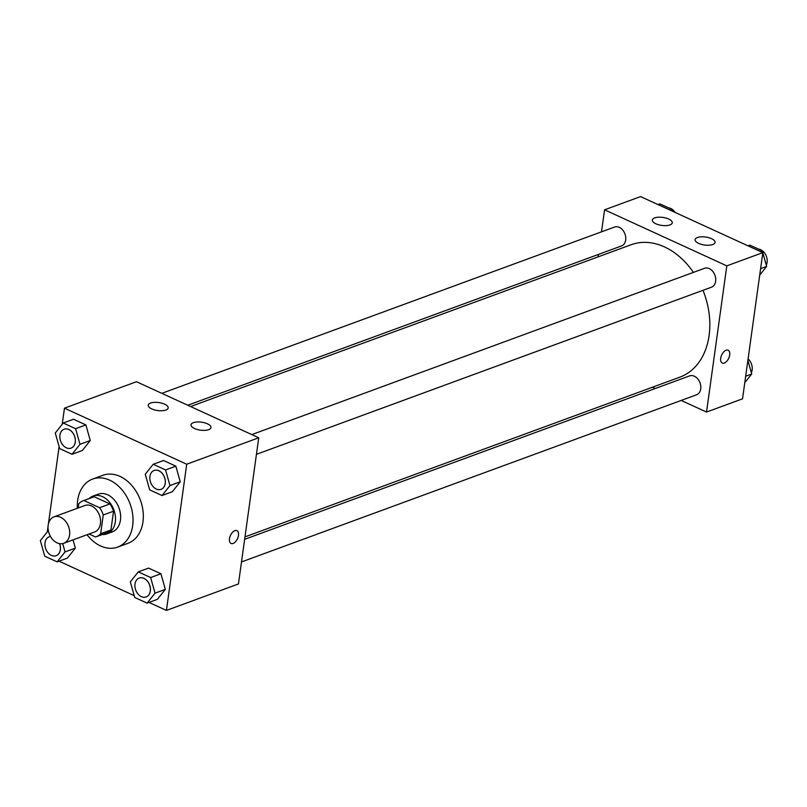 <?xml version="1.0" encoding="UTF-8"?>
<svg xmlns="http://www.w3.org/2000/svg" width="807" height="807" viewBox="0 0 807 807"><rect width="100%" height="100%" fill="white"/><g stroke="black" fill="none" stroke-linecap="round" stroke-linejoin="round"><path stroke-width="1.21" d="M48.168 525.175A14.092 10.33 69.8 0 1 54.008 516.853A14.092 10.33 69.8 0 1 68.555 526.517A14.092 10.33 69.8 0 1 63.723 543.303A14.092 10.33 69.8 0 1 52.425 539.247A14.092 10.33 69.8 0 1 48.168 525.175M54.008 516.853L84.866 505.515A14.092 10.33 69.8 0 1 99.422 515.179A14.092 10.33 69.8 0 1 94.59 531.974L63.723 543.303M89.083 533.992L95.539 536.958A19.136 14.022 69.8 0 0 96.326 536.705A19.136 14.022 69.8 0 0 100.653 533.72L103.256 514.967A19.136 14.022 69.8 0 0 99.594 507.714L83.918 500.532A19.136 14.022 69.8 0 0 83.131 500.784A19.136 14.022 69.8 0 0 78.804 503.76L78.218 507.956M99.594 507.714L109.883 503.941L94.207 496.749L83.918 500.532M83.131 500.784L93.42 497.001A19.136 14.022 69.8 0 1 94.207 496.749M109.883 503.941A19.136 14.022 69.8 0 1 113.545 511.194L103.256 514.967M96.326 536.705L106.615 532.923A19.136 14.022 69.8 0 0 110.942 529.947L113.545 511.194M102.307 534.506A20.135 14.758 -110.2 0 0 106.958 533.861A20.135 14.758 -110.2 0 0 115.33 515.976A20.135 14.758 -110.2 0 0 102.55 496.688A20.135 14.758 -110.2 0 0 93.077 496.063A20.135 14.758 -110.2 0 0 89.113 498.585M93.077 496.063L98.222 494.177A20.135 14.758 69.8 0 1 107.694 494.802A20.135 14.758 69.8 0 1 120.475 514.079A20.135 14.758 69.8 0 1 112.102 531.974L106.958 533.861M110.942 529.947L100.653 533.72M77.331 508.279A36.244 26.56 69.8 0 1 77.654 500.461A36.244 26.56 69.8 0 1 92.664 479.055A36.244 26.56 69.8 0 1 130.088 503.921A36.244 26.56 69.8 0 1 117.651 547.096A36.244 26.56 69.8 0 1 87.055 534.738M92.664 479.055L102.953 475.283A36.244 26.56 69.8 0 1 140.378 500.138A36.244 26.56 69.8 0 1 127.94 543.313L117.651 547.096M148.992 602.426L166.434 610.415L186.72 464.227L64.459 408.171L62.22 424.29M59.123 446.634L48.4 523.904M48.037 526.497L47.29 531.884M59.012 561.168L134.224 595.657M72.035 454.27L82.324 450.498L90.273 440.531L85.875 424.906L73.518 419.247L63.228 423.029L55.279 432.986L59.678 448.611L72.035 454.27L79.984 444.314L75.586 428.688L63.228 423.029M162.015 495.528L172.305 491.745L180.254 481.789L175.855 466.164L163.498 460.504L153.209 464.277L145.26 474.244L149.668 489.859L162.015 495.528L169.964 485.562L165.566 469.946L153.209 464.277M147.086 603.122L157.375 599.349L165.324 589.382L160.926 573.767L148.569 568.098L138.279 571.881L130.331 581.837L134.729 597.462L147.086 603.122L155.035 593.165L150.637 577.54L138.279 571.881M48.339 530.643L40.35 540.579L44.748 556.205L57.105 561.874L67.395 558.091L75.344 548.135L73.023 539.893L75.344 548.135L65.054 551.907L62.714 543.595M231.044 543.454A7.051 3.874 114.6 0 0 233.092 543.444A7.051 3.874 -65.4 0 1 231.044 543.454A7.051 3.874 -65.4 0 1 230.459 535.434A7.051 3.874 -65.4 0 1 236.915 530.643A7.051 3.874 -65.4 0 1 238.126 537.028A7.051 3.874 -65.4 0 1 233.092 543.444A7.051 3.874 114.6 0 0 238.115 537.028A7.051 3.874 114.6 0 0 236.915 530.643M186.72 464.227L258.734 437.777L238.448 583.965L166.434 610.415M258.734 437.777L136.474 381.721L64.459 408.171M207.419 423.806A10.067 4.035 -172.1 0 1 210.97 427.559A10.067 4.035 -172.1 0 1 200.439 430.161A10.067 4.035 -172.1 0 1 191.027 424.785A10.067 4.035 -172.1 0 1 197.029 421.98A10.067 4.035 -172.1 0 1 207.419 423.806M164.638 404.196A10.067 4.035 -172.1 0 1 168.179 407.938A10.067 4.035 -172.1 0 1 157.647 410.541A10.067 4.035 -172.1 0 1 148.236 405.175A10.067 4.035 -172.1 0 1 154.238 402.36A10.067 4.035 -172.1 0 1 164.638 404.196M190.603 406.536L631.225 244.703A70.542 51.698 69.8 0 1 693.425 272.383M702.998 290.318A70.542 51.698 69.8 0 1 679.867 377.151L244.985 536.877M251.784 434.59L704.531 268.307A10.067 7.374 69.8 0 1 714.931 275.217A10.067 7.374 69.8 0 1 711.471 287.201L256.434 454.331M161.804 393.342L614.551 227.049A10.067 7.374 69.8 0 1 624.951 233.959A10.067 7.374 69.8 0 1 621.491 245.953L187.779 405.245M244.642 539.328L689.602 375.901A10.067 7.374 69.8 0 1 700.002 382.811A10.067 7.374 69.8 0 1 696.542 394.805L241.505 561.934M604.564 209.81L726.814 265.856L762.827 252.631L640.566 196.585L604.564 209.81L601.508 231.841M598.37 254.447L598.027 256.898M652.409 387.239L655.234 388.53M681.199 400.433L706.529 412.054L726.814 265.856M712.732 244.531A10.067 4.035 -172.1 0 1 701.404 244.38A10.067 4.035 -172.1 0 1 695.12 239.649A10.067 4.035 -172.1 0 1 701.132 236.834A10.067 4.035 -172.1 0 1 711.522 238.67A10.067 4.035 -172.1 0 1 715.063 242.413A10.067 4.035 -172.1 0 1 712.732 244.531M654.659 217.91A10.067 4.035 -172.1 0 1 668.731 219.05A10.067 4.035 -172.1 0 1 672.271 222.793A10.067 4.035 -172.1 0 1 661.74 225.405A10.067 4.035 -172.1 0 1 652.328 220.029A10.067 4.035 -172.1 0 1 654.659 217.91M706.529 412.054L742.541 398.829L762.827 252.631M720.691 358.288A7.051 3.874 -65.4 0 1 728.136 350.228A7.051 3.874 -65.4 0 1 728.721 358.247A7.051 3.874 -65.4 0 1 722.255 363.039A7.051 3.874 -65.4 0 1 720.691 358.288M722.255 363.039A7.051 3.874 114.6 0 0 728.711 358.247A7.051 3.874 114.6 0 0 728.126 350.228M744.78 382.71L751.721 374.014L747.877 360.366M751.721 374.014L745.678 376.233M748.089 358.863A10.067 7.374 69.8 0 1 751.347 372.693M672.776 211.343L672.271 209.538L659.914 203.878L658.008 204.575M672.271 209.538L670.355 210.244M668.62 207.863A10.067 7.374 69.8 0 1 675.056 212.392M759.71 275.116L766.65 266.421L762.807 252.773M762.756 252.601L762.252 250.795L749.895 245.126L747.988 245.832M766.65 266.421L760.608 268.64M762.252 250.795L760.345 251.491M758.6 249.121A10.067 7.374 69.8 0 1 765.853 255.113A10.067 7.374 69.8 0 1 766.277 265.1M57.105 561.874L65.054 551.907M49.187 536.816L49.227 536.796A10.067 7.374 69.8 0 1 49.227 536.796A10.067 7.374 69.8 0 1 50.498 536.494A10.067 7.374 69.8 0 0 49.187 536.816A10.067 7.374 69.8 0 0 45.021 542.758A10.067 7.374 69.8 0 0 48.067 552.815A10.067 7.374 69.8 0 0 56.127 555.71A10.067 7.374 69.8 0 0 56.177 555.7L56.127 555.71A10.067 7.374 69.8 0 0 59.557 543.646M59.607 543.656A10.067 7.374 69.8 0 1 56.177 555.7M67.395 558.091L75.344 548.135M139.177 578.064L139.218 578.054A10.067 7.374 69.8 0 1 139.218 578.054A10.067 7.374 69.8 0 1 149.608 584.954A10.067 7.374 69.8 0 1 146.158 596.948A10.067 7.374 69.8 0 1 146.138 596.958A10.067 7.374 69.8 0 1 138.047 594.073A10.067 7.374 69.8 0 1 135.001 584.016A10.067 7.374 69.8 0 1 139.177 578.064A10.067 7.374 69.8 0 1 149.567 584.974A10.067 7.374 69.8 0 1 146.117 596.968L146.158 596.948M157.375 599.349L165.324 589.382L155.035 593.165M165.324 589.382L160.926 573.767L150.637 577.54M160.926 573.767L148.569 568.098M64.126 429.213A10.067 7.374 69.8 0 1 74.516 436.123A10.067 7.374 69.8 0 1 71.066 448.117A10.067 7.374 69.8 0 1 62.996 445.212A10.067 7.374 69.8 0 1 59.95 435.165A10.067 7.374 69.8 0 1 64.126 429.213L64.167 429.203A10.067 7.374 69.8 0 1 64.167 429.203A10.067 7.374 69.8 0 1 74.557 436.103A10.067 7.374 69.8 0 1 71.107 448.097A10.067 7.374 69.8 0 1 71.087 448.107M82.324 450.498L90.273 440.531L79.984 444.314M90.273 440.531L85.875 424.906L75.586 428.688M85.875 424.906L73.518 419.247M154.127 470.461A10.067 7.374 69.8 0 1 154.147 470.451A10.067 7.374 69.8 0 1 164.537 477.361A10.067 7.374 69.8 0 1 161.087 489.355A10.067 7.374 69.8 0 1 161.067 489.355A10.067 7.374 69.8 0 1 152.977 486.47A10.067 7.374 69.8 0 1 149.931 476.412A10.067 7.374 69.8 0 1 154.107 470.471A10.067 7.374 69.8 0 1 164.497 477.371A10.067 7.374 69.8 0 1 161.047 489.365L161.087 489.355M172.305 491.745L180.254 481.789L169.964 485.562M180.254 481.789L175.855 466.164L165.566 469.946M175.855 466.164L163.498 460.504"/></g></svg>
